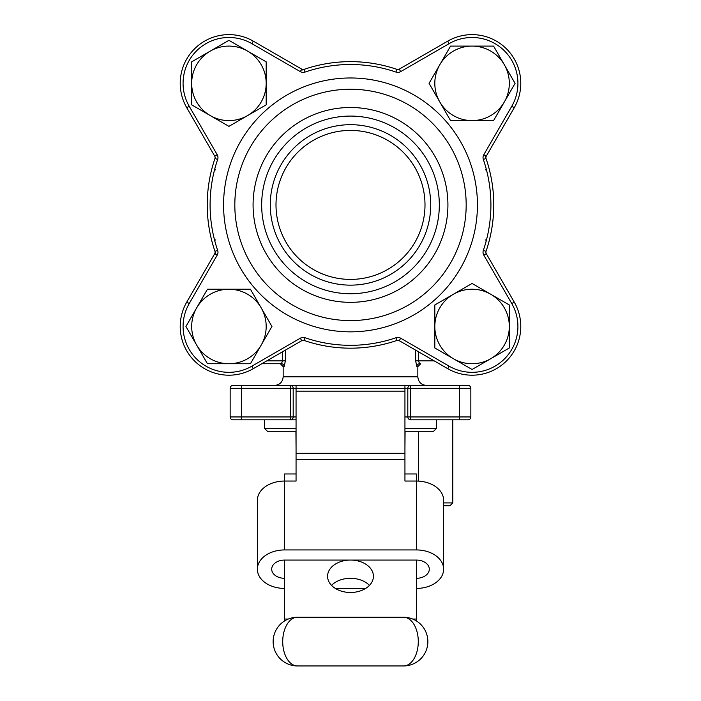 <?xml version="1.0" encoding="UTF-8"?>
<svg xmlns="http://www.w3.org/2000/svg" width="701" height="701" viewBox="0 0 701 701"><rect width="100%" height="100%" fill="white"/><g stroke="black" fill="none" stroke-linecap="round" stroke-linejoin="round"><path stroke-width="1.05" d="M407.807 388.293L410.672 388.293L410.672 416.946L459.383 416.946L459.383 388.293L410.672 388.293L410.672 385.427L404.941 385.427L404.941 388.293L296.059 388.293L296.059 391.158L404.941 391.158L404.941 388.293L407.807 388.293A2.865 2.865 0 0 1 410.672 385.427L467.979 385.427A2.865 2.865 0 0 1 470.844 388.293L470.844 416.946A2.865 2.865 0 0 1 467.979 419.811L410.672 419.811A2.865 2.865 0 0 1 407.807 416.946L407.807 388.293A2.865 2.865 0 0 1 410.672 385.427L290.328 385.427A2.865 2.865 0 0 1 293.193 388.293L293.193 416.946L296.059 416.946M296.059 385.427L296.059 388.293L290.328 388.293L290.328 385.427L241.617 385.427L241.617 388.293L230.156 388.293A2.865 2.865 0 0 1 233.021 385.427L241.617 385.427L233.021 385.427A2.865 2.865 0 0 0 230.156 388.293L230.156 416.946L241.617 416.946L241.617 419.811L290.328 419.811A2.865 2.865 0 0 0 293.193 416.946L290.328 416.946L290.328 388.293L241.617 388.293L241.617 416.946L290.328 416.946L290.328 419.811L296.059 419.811M241.617 419.811L233.021 419.811A2.865 2.865 0 0 1 230.156 416.946A2.865 2.865 0 0 0 233.021 419.811M434.822 347.985L472.071 369.488L509.32 347.985L509.32 304.97L472.071 283.467L434.822 304.97L434.822 347.985L435.628 348.458M509.32 304.97L490.691 294.218A37.249 37.249 0 0 0 434.822 326.482A37.249 37.249 0 0 0 453.442 358.737L472.071 369.488M453.442 358.737A37.249 37.249 0 0 0 490.691 358.737L509.32 347.985M472.071 283.467L434.822 304.97M493.574 120.598L515.077 83.349L493.574 46.091L450.559 46.091L429.056 83.349L450.559 120.598L493.574 120.598L504.326 101.969A37.249 37.249 0 0 0 472.071 46.091A37.249 37.249 0 0 0 439.807 101.969A37.249 37.249 0 0 0 504.326 101.969M515.077 83.349L493.574 46.091M450.559 46.091L450.095 46.906M429.056 83.349L439.807 101.969M266.178 61.837L228.929 40.334L191.68 61.837L191.68 104.852L228.929 126.355L266.178 104.852L266.178 61.837L247.558 51.085A37.249 37.249 0 0 0 191.68 83.349L191.68 104.852L228.929 126.355L247.558 115.604A37.249 37.249 0 0 0 247.558 51.085M228.929 40.334L210.309 51.085M192.495 61.373L191.68 61.837M265.372 105.316L266.178 104.852M191.531 316.756L185.923 326.482L186.387 327.297M207.426 289.233L185.923 326.482L207.426 363.731L250.441 363.731L271.944 326.482L250.441 289.233L207.426 289.233L201.818 298.95M196.674 345.102A37.249 37.249 0 0 0 261.193 345.102A37.249 37.249 0 0 0 228.929 289.233A37.249 37.249 0 0 0 196.674 345.102L207.426 363.731M228.929 363.731L250.441 363.731M261.193 307.853L250.441 289.233M301.956 70.118L304.103 69.364A143.267 143.267 0 0 1 396.897 69.364A2.865 2.865 0 0 0 399.255 69.136L447.711 41.157A48.711 48.711 0 0 1 514.254 107.7L486.275 156.157L483.795 154.719A5.731 5.731 0 0 0 483.339 159.442A140.402 140.402 0 0 1 483.339 250.38A5.731 5.731 0 0 0 483.795 255.103L511.774 303.559A45.845 45.845 0 0 1 449.148 366.185L400.692 338.206A5.731 5.731 0 0 0 395.969 337.751A140.402 140.402 0 0 1 305.031 337.751A5.731 5.731 0 0 0 300.308 338.206L251.852 366.185A45.845 45.845 0 0 1 189.226 303.559L186.746 302.122L214.725 253.666A2.865 2.865 0 0 0 214.953 251.309A143.267 143.267 0 0 1 214.953 158.514A2.865 2.865 0 0 0 214.725 156.157L186.746 107.7A48.711 48.711 0 0 1 253.289 41.157L301.745 69.136A2.865 2.865 0 0 0 304.103 69.364A143.267 143.267 0 0 1 396.897 69.364A2.865 2.865 0 0 0 399.255 69.136L400.692 71.616L449.148 43.637L447.711 41.157A48.711 48.711 0 0 1 514.254 107.7L511.774 106.272A45.845 45.845 0 0 0 449.148 43.637M215.706 253.455L214.953 251.309A143.267 143.267 0 0 1 214.953 158.514A2.865 2.865 0 0 0 214.725 156.157L217.205 154.719A5.731 5.731 0 0 1 217.66 159.442A140.402 140.402 0 0 0 217.66 250.38L214.953 251.309A2.865 2.865 0 0 1 214.725 253.666L217.205 255.103A5.731 5.731 0 0 0 217.66 250.38M485.294 156.367L486.047 158.514A2.865 2.865 0 0 1 486.275 156.157A2.865 2.865 0 0 0 486.047 158.514A143.267 143.267 0 0 1 486.047 251.309L483.339 250.38M439.325 204.911A88.825 88.825 0 0 0 306.083 127.985A88.825 88.825 0 0 0 306.083 281.837A88.825 88.825 0 0 0 439.325 204.911M430.729 204.911A80.229 80.229 0 0 1 310.385 274.398A80.229 80.229 0 0 1 310.385 135.433A80.229 80.229 0 0 1 430.729 204.911M405.082 431.273L404.941 448.465M404.941 428.407L436.46 428.407L433.595 431.273L404.941 431.273M296.059 431.273L267.405 431.273L264.54 428.407L296.059 428.407M261.841 363.731L281.338 363.731L280.295 363.731L283.16 366.597L284.159 366.597L285.36 360.866L282.582 360.866L281.338 363.731L261.841 363.731M426.436 385.427C421.213 384.919 418.348 382.054 417.84 376.831L417.84 366.597L420.705 363.731L419.662 363.731L418.418 360.866L434.199 360.866M420.705 363.731L419.662 363.731A2.865 2.822 -90 0 0 416.841 366.597L415.64 360.866L415.64 350.149M459.383 385.427L467.979 385.427A2.865 2.865 0 0 1 470.844 388.293L459.383 388.293L459.383 385.427M436.46 428.407L436.46 419.811M470.844 416.946A2.865 2.865 0 0 1 467.979 419.811A2.865 2.865 0 0 0 470.844 416.946L459.383 416.946L459.383 419.811M284.159 366.597A2.865 2.822 90 0 0 281.338 363.731M215.829 239.873L214.629 240.303L215.829 239.873M486.371 169.519L485.171 169.957M217.205 154.719L189.226 106.272A45.845 45.845 0 0 1 251.852 43.637L300.308 71.616A5.731 5.731 0 0 0 305.031 72.072A140.402 140.402 0 0 1 395.969 72.072L395.969 72.072A5.731 5.731 0 0 0 400.692 71.616M215.829 169.957L214.629 169.519M486.371 240.303L485.171 239.873M296.059 448.465L295.918 431.273M416.403 588.428A27.225 19.251 180 0 0 443.628 569.177A27.225 19.251 180 0 0 416.403 549.934L416.403 473.972L404.941 473.972M296.059 473.972L284.597 473.972L284.597 549.934A27.225 19.251 180 0 0 257.372 569.177A27.225 19.251 180 0 0 284.597 588.428M443.628 569.177L443.628 500.295A27.225 19.251 0 0 0 416.403 481.044L404.941 481.044L404.941 459.392L296.059 459.392L296.059 481.044L284.597 481.044A27.225 19.251 0 0 0 257.372 500.295L257.372 569.177M416.403 549.934L284.597 549.934M365.659 588.428L335.341 588.428M416.403 578.299A12.898 9.122 180 0 0 429.301 569.177A12.898 9.122 180 0 0 416.403 560.064L350.5 560.064A22.923 16.211 0 0 0 327.577 576.275A22.923 16.211 0 0 0 350.5 592.485A22.923 16.211 0 0 0 373.423 576.275A22.923 16.211 0 0 0 350.5 560.064L284.597 560.064A12.898 9.122 180 0 0 271.699 569.177A12.898 9.122 180 0 0 284.597 578.299M416.403 560.064L416.403 620.928M284.597 560.064L284.597 620.928M331.547 585.388A22.923 16.211 180 0 1 350.5 578.299A22.923 16.211 180 0 1 369.453 585.388M296.059 391.158L296.059 459.392M404.941 391.158L404.941 459.392M297.487 665.95L403.513 665.95L297.487 665.95A24.36 24.36 0 0 1 273.136 641.59A24.36 24.36 0 0 1 297.487 617.239L403.513 617.239L297.487 617.239A24.36 14.774 -90 0 0 282.713 641.59A24.36 14.774 -90 0 0 297.487 665.95M427.864 641.59A24.36 24.36 0 0 0 403.513 617.239A24.36 24.36 0 0 1 427.864 641.59A24.36 24.36 0 0 1 403.513 665.95A24.36 24.36 0 0 0 427.864 641.59M483.339 159.442L486.047 158.514A143.267 143.267 0 0 1 486.047 251.309A2.865 2.865 0 0 0 486.275 253.666L514.254 302.122A48.711 48.711 0 0 1 447.711 368.665L399.255 340.686A2.865 2.865 0 0 0 396.897 340.458L396.897 340.458A143.267 143.267 0 0 1 304.103 340.458A2.865 2.865 0 0 0 301.745 340.686L253.289 368.665A48.711 48.711 0 0 1 186.746 302.122A48.711 48.711 0 0 0 253.289 368.665L251.852 366.185M447.921 204.911A97.421 97.421 0 0 1 301.789 289.285A97.421 97.421 0 0 1 301.789 120.546A97.421 97.421 0 0 1 447.921 204.911M424.999 204.911A74.499 74.499 0 0 1 313.251 269.429A74.499 74.499 0 0 1 313.251 140.393A74.499 74.499 0 0 1 424.999 204.911M191.68 83.349A37.249 37.249 0 0 0 247.558 115.604M490.691 294.218A37.249 37.249 0 0 1 490.691 358.737M443.628 502.906L452.793 502.906L452.793 419.811M452.793 502.906L449.928 505.772L443.628 505.772M223.575 204.911A126.925 126.925 0 0 1 413.967 94.986A126.925 126.925 0 0 1 413.967 314.837A126.925 126.925 0 0 1 223.575 204.911M217.205 255.103L189.226 303.559M483.795 154.719L511.774 106.272M251.852 43.637L253.289 41.157A48.711 48.711 0 0 0 186.746 107.7L189.226 106.272L214.83 150.61M400.692 338.206L399.255 340.686A2.865 2.865 0 0 0 396.897 340.458A143.267 143.267 0 0 1 304.103 340.458L305.031 337.751M266.801 360.866L282.582 360.866L282.582 351.753M418.418 351.753L418.418 360.866L415.64 360.866M283.16 366.597L283.16 376.831L417.84 376.831M417.84 366.597L416.841 366.597M285.36 350.149L285.36 360.866M410.672 419.811L410.672 416.946L404.941 416.946M416.403 619.053L412.723 619.053M288.277 619.053L284.597 619.053M404.941 453.31L296.059 453.31M403.513 665.95A24.36 14.774 -90 0 0 418.287 641.59A24.36 14.774 -90 0 0 403.513 617.239M511.774 303.559L514.254 302.122A48.711 48.711 0 0 1 447.711 368.665L449.148 366.185M234.826 204.911A115.674 115.674 0 0 0 350.5 320.585A115.674 115.674 0 0 0 466.174 204.911A115.674 115.674 0 0 0 350.5 89.237A115.674 115.674 0 0 0 234.826 204.911M395.969 72.072L396.897 69.364M305.031 72.072L304.103 69.364A2.865 2.865 0 0 1 301.745 69.136L300.308 71.616M483.795 255.103L486.275 253.666A2.865 2.865 0 0 1 486.047 251.309M217.66 159.442L214.953 158.514M396.897 340.458L395.969 337.751M300.308 338.206L301.745 340.686A2.865 2.865 0 0 1 304.103 340.458M264.54 428.407L264.54 419.811M283.16 376.831C282.652 382.054 279.787 384.919 274.564 385.427M418.401 481.096L418.401 431.273"/></g></svg>
